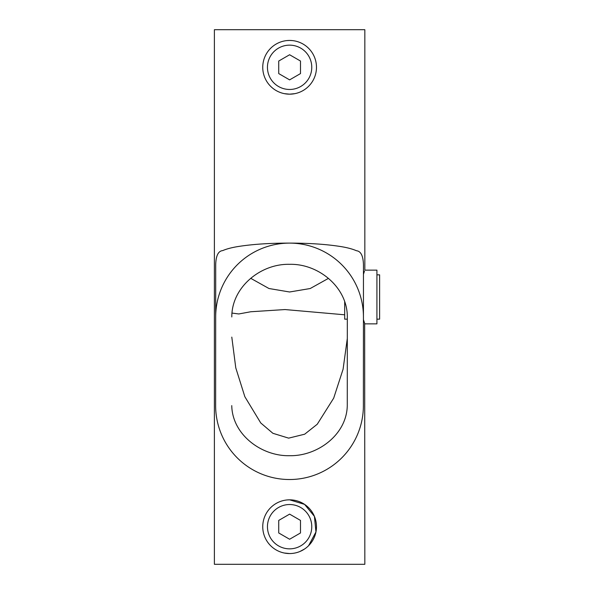 <?xml version="1.0" encoding="UTF-8"?>
<svg xmlns="http://www.w3.org/2000/svg" width="594" height="594" viewBox="0 0 594 594"><rect width="100%" height="100%" fill="white"/><g stroke="black" fill="none" stroke-linecap="round" stroke-linejoin="round"><path stroke-width="0.89" d="M294.884 93.652L289.612 94.171A26.864 26.864 0 0 0 316.476 67.308A26.864 26.864 0 0 0 289.612 40.444L292.255 40.578M286.969 499.955L289.612 499.829A26.864 26.864 0 0 0 262.748 526.692A26.864 26.864 0 0 0 289.612 553.556A26.864 26.864 0 0 0 316.476 526.692A26.864 26.864 0 0 0 289.612 499.829L304.581 504.38L314.419 516.372L315.956 531.964L308.605 545.686M304.559 549.012L299.94 551.492M364.657 323.374L364.835 564.3L214.389 564.3L214.389 29.7L364.835 29.7L364.835 270.136L376.923 270.136L376.923 323.864L364.835 323.864L363.439 319.669L363.454 274.279L364.471 271.161M231.964 313.068L238.773 313.966L250.772 311.753L285.016 309.556L344.683 314.798M289.612 553.556L284.333 553.029M286.969 40.578L289.612 40.444A26.864 26.864 0 0 0 262.748 67.308A26.864 26.864 0 0 0 289.612 94.171L284.333 93.652M363.439 319.669L363.387 405.687M363.461 264.872L363.439 317.025A73.879 73.879 0 0 0 289.612 243.117A73.879 73.879 0 0 0 215.681 316.951L215.704 264.538C215.971 255.65 218.302 251.01 222.683 250.609C226.849 248.812 232.373 247.394 239.256 246.354C253.601 244.164 270.389 243.087 289.612 243.117C308.843 243.109 325.609 244.216 339.917 246.428C346.799 247.483 352.324 248.923 356.482 250.742C360.885 251.21 363.209 255.917 363.461 264.872L363.454 274.279L363.996 272.579M364.048 321.577L364.196 322.03M363.439 317.025L363.431 339.545M250.72 278.319L268.971 288.513L289.597 291.988L310.209 288.528L328.452 278.371M231.757 405.613C232.276 434.778 261.783 456.378 289.53 455.695C317.233 456.326 346.673 434.919 347.275 405.672L347.319 317.01C347.52 287.214 318.325 263.491 289.523 264.33C260.766 263.58 231.667 287.102 231.801 316.958L231.801 316.468M215.681 316.951L215.637 405.605A73.879 73.879 0 0 0 289.612 479.521A73.879 73.879 0 0 0 363.387 405.68M347.304 338.483L343.08 369.23L333.694 398.136L317.248 424.235L304.663 434.207L288.654 438.142L272.891 433.301L260.759 422.973L244.847 396.718L235.781 367.872L231.794 337.102M300.69 545.886A22.164 22.164 0 0 0 308.806 515.607A22.164 22.164 0 0 0 278.534 507.499A22.164 22.164 0 0 0 270.418 537.77A22.164 22.164 0 0 0 300.69 545.886M300.49 532.966L300.49 520.411L289.612 514.129L278.735 520.411L278.735 532.966L289.612 539.248L300.49 532.966M376.923 274.836L379.611 274.836L379.611 319.164L376.923 319.164M344.683 301.529L344.683 319.164L347.312 319.164M300.69 86.501A22.164 22.164 0 0 0 308.806 56.23A22.164 22.164 0 0 0 278.534 48.114A22.164 22.164 0 0 0 270.418 78.393A22.164 22.164 0 0 0 300.69 86.501M300.49 73.589L300.49 61.034L289.612 54.752L278.735 61.034L278.735 73.589L289.612 79.871L300.49 73.589M215.696 277.947L215.659 361.249M215.704 264.538L215.696 290.11M347.319 316.691L347.297 361.352"/></g></svg>
